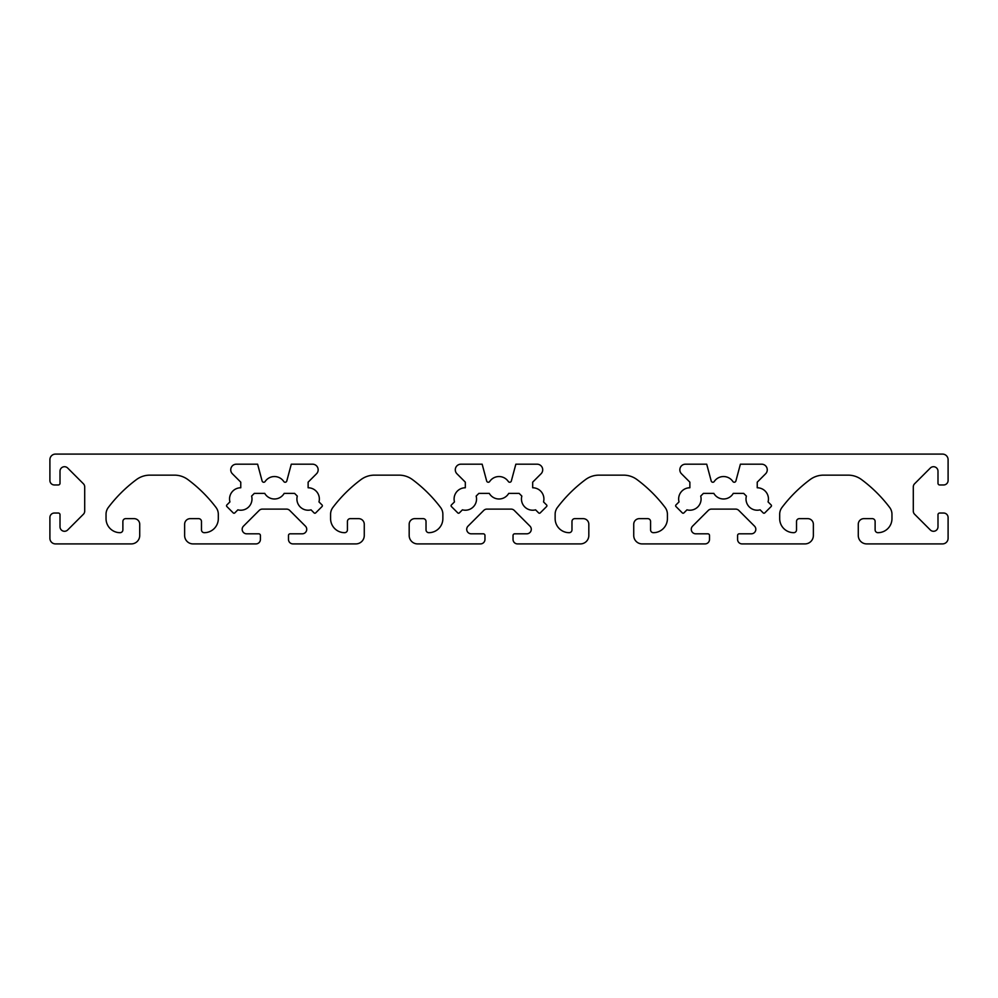 <?xml version="1.0" encoding="UTF-8"?>
<svg xmlns="http://www.w3.org/2000/svg" width="998" height="998" viewBox="0 0 998 998"><rect width="100%" height="100%" fill="white"/><g stroke="black" fill="none" stroke-linecap="round" stroke-linejoin="round"><path stroke-width="1.5" d="M765.616 473.776A5.614 5.614 0 0 0 761.649 464.195L740.391 464.195L735.888 480.999A1.684 1.684 0 0 1 732.869 481.51A11.228 11.228 0 0 0 714.231 481.51A1.684 1.684 0 0 1 711.212 480.999L706.709 464.195L685.451 464.195A5.614 5.614 0 0 0 681.484 473.776L689.868 482.159L689.868 487.773A11.228 11.228 0 0 0 679.027 501.907L675.97 504.951A1.123 1.123 0 0 0 675.97 506.547L682.32 512.897A1.123 1.123 0 0 0 683.917 512.897L686.961 509.841A11.228 11.228 0 0 0 700.708 496.093L703.415 493.386L713.832 493.386A11.228 11.228 0 0 0 733.268 493.386L743.685 493.386L746.392 496.093A11.228 11.228 0 0 0 760.139 509.841L763.183 512.897A1.123 1.123 0 0 0 764.78 512.897L771.13 506.547A1.123 1.123 0 0 0 771.13 504.951L768.073 501.907A11.228 11.228 0 0 0 757.233 487.773L757.233 482.159L765.616 473.776M462.411 509.841A11.228 11.228 0 0 0 476.158 496.093L478.865 493.386L489.282 493.386A11.228 11.228 0 0 0 508.718 493.386L519.135 493.386L521.842 496.093A11.228 11.228 0 0 0 535.589 509.841L538.633 512.897A1.123 1.123 0 0 0 540.23 512.897L546.58 506.547A1.123 1.123 0 0 0 546.58 504.951L543.523 501.907A11.228 11.228 0 0 0 532.683 487.773L532.683 482.159L541.066 473.776A5.614 5.614 0 0 0 537.099 464.195L515.841 464.195L511.338 480.999A1.684 1.684 0 0 1 508.319 481.51A11.228 11.228 0 0 0 489.681 481.51A1.684 1.684 0 0 1 486.662 480.999L482.159 464.195L460.901 464.195A5.614 5.614 0 0 0 456.934 473.776L465.317 482.159L465.317 487.773A11.228 11.228 0 0 0 454.477 501.907L451.42 504.951A1.123 1.123 0 0 0 451.42 506.547L457.77 512.897A1.123 1.123 0 0 0 459.367 512.897L462.411 509.841M237.861 509.841A11.228 11.228 0 0 0 251.608 496.093L254.315 493.386L264.732 493.386A11.228 11.228 0 0 0 284.168 493.386L294.585 493.386L297.292 496.093A11.228 11.228 0 0 0 311.039 509.841L314.083 512.897A1.123 1.123 0 0 0 315.68 512.897L322.03 506.547A1.123 1.123 0 0 0 322.03 504.951L318.973 501.907A11.228 11.228 0 0 0 308.132 487.773L308.132 482.159L316.516 473.776A5.614 5.614 0 0 0 312.549 464.195L291.291 464.195L286.788 480.999A1.684 1.684 0 0 1 283.769 481.51A11.228 11.228 0 0 0 265.131 481.51A1.684 1.684 0 0 1 262.112 480.999L257.609 464.195L236.351 464.195A5.614 5.614 0 0 0 232.384 473.776L240.768 482.159L240.768 487.773A11.228 11.228 0 0 0 229.927 501.907L226.87 504.951A1.123 1.123 0 0 0 226.87 506.547L233.22 512.897A1.123 1.123 0 0 0 234.817 512.897L237.861 509.841M755.823 529.314A4.491 4.491 0 0 1 751.332 533.805L739.269 533.805A1.684 1.684 0 0 0 737.584 535.489L737.584 539.419A4.491 4.491 0 0 0 742.075 543.91L804.949 543.91A8.421 8.421 0 0 0 813.37 535.489L813.37 524.262A5.614 5.614 0 0 0 807.756 518.648L799.336 518.648A2.807 2.807 0 0 0 796.529 521.455L796.529 529.876A2.807 2.807 0 0 1 793.722 532.683A14.034 14.034 0 0 1 779.688 518.648L779.688 514.269A11.228 11.228 0 0 1 781.958 507.495A140.344 140.344 0 0 1 810.114 479.576A22.455 22.455 0 0 1 823.512 475.148L848.138 475.148A22.455 22.455 0 0 1 861.536 479.576A140.344 140.344 0 0 1 889.692 507.495A11.228 11.228 0 0 1 891.963 514.269L891.963 518.648A14.034 14.034 0 0 1 877.928 532.683A2.807 2.807 0 0 1 875.121 529.876L875.121 521.455A2.807 2.807 0 0 0 872.314 518.648L863.894 518.648A5.614 5.614 0 0 0 858.28 524.262L858.28 535.489A8.421 8.421 0 0 0 866.701 543.91L942.486 543.91A5.614 5.614 0 0 0 948.1 538.296L948.1 517.525A4.491 4.491 0 0 0 943.609 513.034L939.679 513.034A1.684 1.684 0 0 0 937.995 514.719L937.995 526.794A4.491 4.491 0 0 1 930.323 529.963L914.605 514.244A4.491 4.491 0 0 1 913.295 511.063L913.295 486.924A4.491 4.491 0 0 1 914.605 483.756L930.323 468.037A4.491 4.491 0 0 1 937.995 471.206L937.995 483.281A1.684 1.684 0 0 0 939.679 484.966L943.609 484.966A4.491 4.491 0 0 0 948.1 480.475L948.1 459.704A5.614 5.614 0 0 0 942.486 454.09L55.514 454.09A5.614 5.614 0 0 0 49.9 459.704L49.9 480.475A4.491 4.491 0 0 0 54.391 484.966L58.321 484.966A1.684 1.684 0 0 0 60.005 483.281L60.005 471.206A4.491 4.491 0 0 1 67.677 468.037L83.395 483.756A4.491 4.491 0 0 1 84.705 486.924L84.705 511.063A4.491 4.491 0 0 1 83.395 514.244L67.677 529.963A4.491 4.491 0 0 1 60.005 526.782L60.005 514.719A1.684 1.684 0 0 0 58.321 513.034L54.391 513.034A4.491 4.491 0 0 0 49.9 517.525L49.9 538.296A5.614 5.614 0 0 0 55.514 543.91L131.299 543.91A8.421 8.421 0 0 0 139.72 535.489L139.72 524.262A5.614 5.614 0 0 0 134.106 518.648L125.686 518.648A2.807 2.807 0 0 0 122.879 521.455L122.879 529.876A2.807 2.807 0 0 1 120.072 532.683A14.034 14.034 0 0 1 106.038 518.648L106.038 514.269A11.228 11.228 0 0 1 108.308 507.495A140.344 140.344 0 0 1 136.464 479.576A22.455 22.455 0 0 1 149.862 475.148L174.488 475.148A22.455 22.455 0 0 1 187.886 479.576A140.344 140.344 0 0 1 216.042 507.495A11.228 11.228 0 0 1 218.312 514.269L218.312 518.648A14.034 14.034 0 0 1 204.278 532.683A2.807 2.807 0 0 1 201.471 529.876L201.471 521.455A2.807 2.807 0 0 0 198.664 518.648L190.244 518.648A5.614 5.614 0 0 0 184.63 524.262L184.63 535.489A8.421 8.421 0 0 0 193.051 543.91L255.925 543.91A4.491 4.491 0 0 0 260.416 539.419L260.416 535.489A1.684 1.684 0 0 0 258.732 533.805L246.656 533.805A4.491 4.491 0 0 1 243.487 526.133L259.206 510.415A4.491 4.491 0 0 1 262.387 509.105L286.526 509.105A4.491 4.491 0 0 1 289.694 510.415L305.413 526.133A4.491 4.491 0 0 1 302.244 533.805L290.168 533.805A1.684 1.684 0 0 0 288.484 535.489L288.484 539.419A4.491 4.491 0 0 0 292.975 543.91L355.849 543.91A8.421 8.421 0 0 0 364.27 535.489L364.27 524.262A5.614 5.614 0 0 0 358.656 518.648L350.236 518.648A2.807 2.807 0 0 0 347.429 521.455L347.429 529.876A2.807 2.807 0 0 1 344.622 532.683A14.034 14.034 0 0 1 330.588 518.648L330.588 514.269A11.228 11.228 0 0 1 332.858 507.495A140.344 140.344 0 0 1 361.014 479.576A22.455 22.455 0 0 1 374.412 475.148L399.038 475.148A22.455 22.455 0 0 1 412.436 479.576A140.344 140.344 0 0 1 440.592 507.495A11.228 11.228 0 0 1 442.863 514.269L442.863 518.648A14.034 14.034 0 0 1 428.828 532.683A2.807 2.807 0 0 1 426.021 529.876L426.021 521.455A2.807 2.807 0 0 0 423.214 518.648L414.794 518.648A5.614 5.614 0 0 0 409.18 524.262L409.18 535.489A8.421 8.421 0 0 0 417.601 543.91L480.475 543.91A4.491 4.491 0 0 0 484.966 539.419L484.966 535.489A1.684 1.684 0 0 0 483.281 533.805L471.206 533.805A4.491 4.491 0 0 1 468.037 526.133L483.756 510.415A4.491 4.491 0 0 1 486.924 509.105L511.063 509.105A4.491 4.491 0 0 1 514.244 510.415L529.963 526.133A4.491 4.491 0 0 1 526.782 533.805L514.719 533.805A1.684 1.684 0 0 0 513.034 535.489L513.034 539.419A4.491 4.491 0 0 0 517.525 543.91L580.399 543.91A8.421 8.421 0 0 0 588.82 535.489L588.82 524.262A5.614 5.614 0 0 0 583.206 518.648L574.786 518.648A2.807 2.807 0 0 0 571.979 521.455L571.979 529.876A2.807 2.807 0 0 1 569.172 532.683A14.034 14.034 0 0 1 555.138 518.648L555.138 514.269A11.228 11.228 0 0 1 557.408 507.495A140.344 140.344 0 0 1 585.564 479.576A22.455 22.455 0 0 1 598.962 475.148L623.588 475.148A22.455 22.455 0 0 1 636.986 479.576A140.344 140.344 0 0 1 665.142 507.495A11.228 11.228 0 0 1 667.413 514.269L667.413 518.648A14.034 14.034 0 0 1 653.378 532.683A2.807 2.807 0 0 1 650.571 529.876L650.571 521.455A2.807 2.807 0 0 0 647.764 518.648L639.344 518.648A5.614 5.614 0 0 0 633.73 524.262L633.73 535.489A8.421 8.421 0 0 0 642.151 543.91L705.025 543.91A4.491 4.491 0 0 0 709.516 539.419L709.516 535.489A1.684 1.684 0 0 0 707.832 533.805L695.756 533.805A4.491 4.491 0 0 1 692.587 526.133L708.306 510.415A4.491 4.491 0 0 1 711.474 509.105L735.613 509.105A4.491 4.491 0 0 1 738.794 510.415L754.513 526.133A4.491 4.491 0 0 1 755.823 529.314"/></g></svg>
